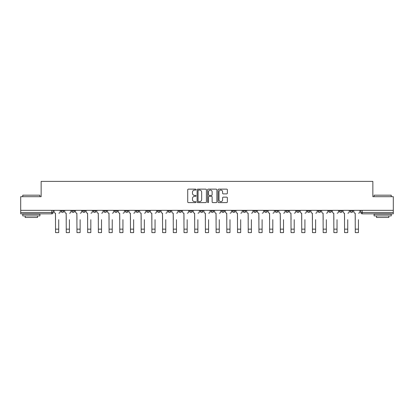 <?xml version="1.0" encoding="UTF-8"?>
<svg xmlns="http://www.w3.org/2000/svg" width="414" height="414" viewBox="0 0 414 414"><rect width="100%" height="100%" fill="white"/><g stroke="black" fill="none" stroke-linecap="round" stroke-linejoin="round"><path stroke-width="0.62" d="M196.024 189.602A0.471 0.471 0 0 0 195.548 189.131L188.396 189.131A0.673 0.673 0 0 0 187.718 189.803L187.718 201.928A0.673 0.673 0 0 0 188.396 202.601L195.548 202.601A0.471 0.471 0 0 0 196.024 202.13A0.471 0.471 0 0 0 195.548 201.659L194.621 201.659A2.153 2.153 0 0 1 192.469 199.501L192.469 198.492A2.153 2.153 0 0 1 194.621 196.339L195.548 196.339A0.471 0.471 0 0 0 196.024 195.869A0.471 0.471 0 0 0 195.548 195.398L194.621 195.398A2.153 2.153 0 0 1 192.469 193.24L192.469 192.231A2.153 2.153 0 0 1 194.621 190.073L195.548 190.073A0.471 0.471 0 0 0 196.024 189.602M350.14 211.099L350.14 210.343L350.14 211.099A1.371 1.371 0 0 0 351.512 212.47A1.371 1.371 0 0 1 350.14 211.099L352.883 211.099A1.371 1.371 0 0 1 351.512 212.47M328.732 210.343L328.732 211.099L331.474 211.099A1.371 1.371 0 0 1 330.103 212.47A1.371 1.371 0 0 1 328.732 211.099L328.732 210.343M318.024 211.099L318.024 210.343L318.024 211.099A1.371 1.371 0 0 0 319.396 212.47A1.371 1.371 0 0 1 318.024 211.099L320.772 211.099A1.371 1.371 0 0 1 319.396 212.47M307.323 211.099L307.323 210.343L307.323 211.099A1.371 1.371 0 0 0 308.694 212.47A1.371 1.371 0 0 1 307.323 211.099L310.065 211.099A1.371 1.371 0 0 1 308.694 212.47A1.371 1.371 0 0 0 310.065 211.099A1.371 1.371 0 0 1 308.694 212.47M275.206 211.099L275.206 210.343L275.206 211.099A1.371 1.371 0 0 0 276.578 212.47A1.371 1.371 0 0 1 275.206 211.099L277.949 211.099A1.371 1.371 0 0 1 276.578 212.47M264.505 210.343L264.505 211.099L267.247 211.099A1.371 1.371 0 0 1 265.876 212.47A1.371 1.371 0 0 1 264.505 211.099L264.505 210.343M253.798 210.343L253.798 211.099L256.54 211.099A1.371 1.371 0 0 1 255.169 212.47A1.371 1.371 0 0 1 253.798 211.099L253.798 210.343M243.096 210.343L243.096 211.099L245.838 211.099A1.371 1.371 0 0 1 244.467 212.47A1.371 1.371 0 0 1 243.096 211.099L243.096 210.343M232.389 211.099L232.389 210.343L232.389 211.099A1.371 1.371 0 0 0 233.76 212.47A1.371 1.371 0 0 1 232.389 211.099L235.131 211.099A1.371 1.371 0 0 1 233.76 212.47M210.98 210.343L210.98 211.099L213.722 211.099A1.371 1.371 0 0 1 212.351 212.47A1.371 1.371 0 0 1 210.98 211.099L210.98 210.343M200.278 211.099L200.278 210.343L200.278 211.099A1.371 1.371 0 0 0 201.649 212.47A1.371 1.371 0 0 1 200.278 211.099L203.02 211.099A1.371 1.371 0 0 1 201.649 212.47A1.371 1.371 0 0 0 203.02 211.099A1.371 1.371 0 0 1 201.649 212.47M136.051 210.343L136.051 211.099L138.793 211.099A1.371 1.371 0 0 1 137.422 212.47A1.371 1.371 0 0 1 136.051 211.099L136.051 210.343M125.344 210.343L125.344 211.099L128.086 211.099A1.371 1.371 0 0 1 126.715 212.47A1.371 1.371 0 0 1 125.344 211.099L125.344 210.343M114.637 210.343L114.637 211.099L117.385 211.099A1.371 1.371 0 0 1 116.013 212.47A1.371 1.371 0 0 1 114.637 211.099L114.637 210.343M93.228 210.343L93.228 211.099L95.976 211.099A1.371 1.371 0 0 1 94.604 212.47A1.371 1.371 0 0 1 93.228 211.099L93.228 210.343M82.526 210.343L82.526 211.099L85.268 211.099A1.371 1.371 0 0 1 83.897 212.47A1.371 1.371 0 0 1 82.526 211.099L82.526 210.343M226.686 193.881A0.673 0.673 0 0 0 227.358 193.209L227.358 189.803A0.673 0.673 0 0 0 226.686 189.131L218.737 189.131A0.673 0.673 0 0 0 218.064 189.803L218.064 201.928A0.673 0.673 0 0 0 218.737 202.601L226.686 202.601A0.673 0.673 0 0 0 227.358 201.928L227.358 197.82A0.673 0.673 0 0 0 226.686 197.147L223.281 197.147A0.673 0.673 0 0 0 222.608 197.82L222.608 199.858A1.801 1.801 0 0 1 220.807 201.659A1.801 1.801 0 0 1 219.006 199.858L219.006 191.873A1.801 1.801 0 0 1 220.807 190.073A1.801 1.801 0 0 1 222.608 191.873L222.608 193.209A0.673 0.673 0 0 0 223.281 193.881L226.686 193.881M20.7 210.343L20.7 196.691L41.146 196.691L41.146 181.389L372.854 181.389L372.854 196.691L393.3 196.691L393.3 210.343L20.7 210.343L20.7 212.47L53.158 212.47L53.158 210.343L53.158 212.47A1.371 1.371 0 0 1 51.786 213.847L20.7 213.847L20.7 212.47M206.41 189.803A0.673 0.673 0 0 0 205.737 189.131L197.788 189.131A0.673 0.673 0 0 0 197.116 189.803L197.116 201.928A0.673 0.673 0 0 0 197.788 202.601L205.737 202.601A0.673 0.673 0 0 0 206.41 201.928L206.41 189.803M208.263 189.131L216.212 189.131A0.673 0.673 0 0 1 216.884 189.803L216.884 201.928A0.673 0.673 0 0 1 216.212 202.601L212.812 202.601A0.673 0.673 0 0 1 212.134 201.928L212.134 197.012A0.673 0.673 0 0 0 211.461 196.339L209.205 196.339A0.673 0.673 0 0 0 208.532 197.012L208.532 202.13A0.471 0.471 0 0 1 208.061 202.601A0.471 0.471 0 0 1 207.59 202.13L207.59 189.803A0.673 0.673 0 0 1 208.263 189.131M360.842 210.343L360.842 212.47L393.3 212.47L393.3 213.847L362.214 213.847A1.371 1.371 0 0 1 360.842 212.47M393.3 210.343L393.3 212.47M352.883 210.343L352.883 211.099M342.181 210.343L342.181 211.099A1.371 1.371 0 0 1 340.805 212.47A1.371 1.371 0 0 1 339.433 211.099L342.181 211.099A1.371 1.371 0 0 1 340.805 212.47A1.371 1.371 0 0 0 342.181 211.099L342.181 210.343M339.433 210.343L339.433 211.099M331.474 210.343L331.474 211.099A1.371 1.371 0 0 1 330.103 212.47A1.371 1.371 0 0 0 331.474 211.099L331.474 210.343M320.772 210.343L320.772 211.099L320.772 210.343M310.065 210.343L310.065 211.099M299.363 210.343L299.363 211.099A1.371 1.371 0 0 1 297.987 212.47A1.371 1.371 0 0 1 296.615 211.099L299.363 211.099A1.371 1.371 0 0 1 297.987 212.47A1.371 1.371 0 0 0 299.363 211.099M296.615 210.343L296.615 211.099M288.656 210.343L288.656 211.099A1.371 1.371 0 0 1 287.285 212.47A1.371 1.371 0 0 1 285.914 211.099A1.371 1.371 0 0 0 287.285 212.47A1.371 1.371 0 0 0 288.656 211.099A1.371 1.371 0 0 1 287.285 212.47M285.914 210.343L285.914 211.099L288.656 211.099M277.949 210.343L277.949 211.099L277.949 210.343M267.247 210.343L267.247 211.099L267.247 210.343M256.54 210.343L256.54 211.099A1.371 1.371 0 0 1 255.169 212.47A1.371 1.371 0 0 0 256.54 211.099L256.54 210.343M245.838 210.343L245.838 211.099A1.371 1.371 0 0 1 244.467 212.47A1.371 1.371 0 0 0 245.838 211.099M235.131 210.343L235.131 211.099L235.131 210.343M224.429 210.343L224.429 211.099A1.371 1.371 0 0 1 223.058 212.47A1.371 1.371 0 0 1 221.687 211.099A1.371 1.371 0 0 0 223.058 212.47M221.687 210.343L221.687 211.099L224.429 211.099M213.722 210.343L213.722 211.099A1.371 1.371 0 0 1 212.351 212.47A1.371 1.371 0 0 0 213.722 211.099L213.722 210.343M203.02 210.343L203.02 211.099M192.313 210.343L192.313 211.099A1.371 1.371 0 0 1 190.942 212.47A1.371 1.371 0 0 1 189.571 211.099L192.313 211.099M189.571 210.343L189.571 211.099M181.611 210.343L181.611 211.099A1.371 1.371 0 0 1 180.24 212.47A1.371 1.371 0 0 1 178.869 211.099L181.611 211.099M178.869 210.343L178.869 211.099M170.904 210.343L170.904 211.099A1.371 1.371 0 0 1 169.533 212.47A1.371 1.371 0 0 1 168.162 211.099L170.904 211.099M168.162 210.343L168.162 211.099M160.202 210.343L160.202 211.099A1.371 1.371 0 0 1 158.831 212.47A1.371 1.371 0 0 1 157.46 211.099L160.202 211.099M157.46 210.343L157.46 211.099M149.495 210.343L149.495 211.099A1.371 1.371 0 0 1 148.124 212.47A1.371 1.371 0 0 1 146.753 211.099L149.495 211.099M146.753 210.343L146.753 211.099M138.793 210.343L138.793 211.099L138.793 210.343M128.086 210.343L128.086 211.099M117.385 210.343L117.385 211.099L117.385 210.343M106.677 210.343L106.677 211.099A1.371 1.371 0 0 1 105.306 212.47A1.371 1.371 0 0 1 103.935 211.099L106.677 211.099M103.935 210.343L103.935 211.099M95.976 210.343L95.976 211.099M85.268 210.343L85.268 211.099L85.268 210.343M74.567 210.343L74.567 211.099A1.371 1.371 0 0 1 73.195 212.47A1.371 1.371 0 0 1 71.819 211.099L74.567 211.099M71.819 210.343L71.819 211.099M61.117 210.343L61.117 211.099L63.859 211.099L63.859 210.343L63.859 211.099A1.371 1.371 0 0 1 62.488 212.47A1.371 1.371 0 0 1 61.117 211.099A1.371 1.371 0 0 0 62.488 212.47M51.786 213.847A1.371 1.371 0 0 0 53.158 212.47A1.371 1.371 0 0 1 51.786 213.847L51.786 210.343M198.529 190.073A0.471 0.471 0 0 0 198.058 190.543L198.058 201.188A0.471 0.471 0 0 0 198.529 201.659L199.507 201.659A2.153 2.153 0 0 0 201.665 199.501L201.665 192.231A2.153 2.153 0 0 0 199.507 190.073L198.529 190.073M212.134 191.91A1.801 1.801 0 0 0 210.333 190.109A1.801 1.801 0 0 0 208.532 191.91L208.532 194.72A0.673 0.673 0 0 0 209.205 195.398L211.461 195.398A0.673 0.673 0 0 0 212.134 194.72L212.134 191.91M54.084 211.787L54.084 210.343L54.084 211.787A1.371 1.371 0 0 0 55.455 213.158L55.559 219.679M55.455 213.158L55.559 232.611L58.716 232.611L58.716 219.679M60.19 211.787L60.19 210.343L60.19 211.787A1.371 1.371 0 0 1 58.819 213.158M64.786 211.787L64.786 210.343L64.786 211.787A1.371 1.371 0 0 0 66.162 213.158L66.261 219.679M66.162 213.158L66.261 232.611L69.417 232.611L69.417 219.679M70.892 211.787L70.892 210.343L70.892 211.787A1.371 1.371 0 0 1 69.521 213.158M75.493 211.787L75.493 210.343L75.493 211.787A1.371 1.371 0 0 0 76.864 213.158L76.968 219.679M76.864 213.158L76.968 232.611L80.125 232.611L80.125 219.679M81.599 211.787L81.599 210.343L81.599 211.787A1.371 1.371 0 0 1 80.228 213.158M86.195 211.787L86.195 210.343L86.195 211.787A1.371 1.371 0 0 0 87.571 213.158L87.67 219.679M87.571 213.158L87.67 232.611L90.826 232.611L90.826 219.679M92.301 211.787L92.301 210.343L92.301 211.787A1.371 1.371 0 0 1 90.93 213.158M22.76 195.18L39.915 195.18L22.76 195.18L22.76 196.691M39.915 215.901L22.76 215.901L22.76 214.188L39.915 214.188L39.915 215.901M37.514 215.901L37.514 217.479L25.161 217.479L25.161 215.901M374.085 195.18L391.24 195.18L374.085 195.18L374.085 196.691M391.24 215.901L374.085 215.901L374.085 214.188L391.24 214.188L391.24 215.901M388.839 215.901L388.839 217.479L376.486 217.479L376.486 215.901M96.902 211.787L96.902 210.343L96.902 211.787A1.371 1.371 0 0 0 98.273 213.158L98.377 219.679M98.273 213.158L98.377 232.611L101.533 232.611L101.533 219.679M103.008 211.787L103.008 210.343L103.008 211.787A1.371 1.371 0 0 1 101.637 213.158M107.604 211.787L107.604 210.343L107.604 211.787A1.371 1.371 0 0 0 108.98 213.158L109.079 219.679M108.98 213.158L109.079 232.611L112.235 232.611L112.235 219.679M113.71 211.787L113.71 210.343L113.71 211.787A1.371 1.371 0 0 1 112.339 213.158M118.311 211.787L118.311 210.343L118.311 211.787A1.371 1.371 0 0 0 119.682 213.158L119.786 219.679M119.682 213.158L119.786 232.611L122.942 232.611L122.942 219.679M124.417 211.787L124.417 210.343L124.417 211.787A1.371 1.371 0 0 1 123.046 213.158M129.013 211.787L129.013 210.343L129.013 211.787A1.371 1.371 0 0 0 130.389 213.158L130.488 219.679M130.389 213.158L130.488 232.611L133.644 232.611L133.644 219.679M135.119 211.787L135.119 210.343L135.119 211.787A1.371 1.371 0 0 1 133.748 213.158M139.72 211.787L139.72 210.343L139.72 211.787A1.371 1.371 0 0 0 141.091 213.158L141.195 219.679M141.091 213.158L141.195 232.611L144.351 232.611L144.351 219.679M145.826 211.787L145.826 210.343L145.826 211.787A1.371 1.371 0 0 1 144.455 213.158M150.422 211.787L150.422 210.343L150.422 211.787A1.371 1.371 0 0 0 151.798 213.158L151.897 219.679M151.798 213.158L151.897 232.611L155.053 232.611L155.053 219.679M156.533 211.787L156.533 210.343L156.533 211.787A1.371 1.371 0 0 1 155.157 213.158M161.129 211.787L161.129 210.343L161.129 211.787A1.371 1.371 0 0 0 162.5 213.158L162.604 219.679M162.5 213.158L162.604 232.611L165.76 232.611L165.76 219.679M167.235 211.787L167.235 210.343L167.235 211.787A1.371 1.371 0 0 1 165.864 213.158M171.831 211.787L171.831 210.343L171.831 211.787A1.371 1.371 0 0 0 173.207 213.158L173.311 219.679M173.207 213.158L173.311 232.611L176.462 232.611L176.462 219.679M177.942 211.787L177.942 210.343L177.942 211.787A1.371 1.371 0 0 1 176.566 213.158M182.538 211.787L182.538 210.343L182.538 211.787A1.371 1.371 0 0 0 183.909 213.158L184.013 219.679M183.909 213.158L184.013 232.611L187.169 232.611L187.169 219.679M188.644 211.787L188.644 210.343L188.644 211.787A1.371 1.371 0 0 1 187.273 213.158M193.24 211.787L193.24 210.343L193.24 211.787A1.371 1.371 0 0 0 194.616 213.158L194.72 219.679M194.616 213.158L194.72 232.611L197.871 232.611L197.871 219.679M199.351 211.787L199.351 210.343L199.351 211.787A1.371 1.371 0 0 1 197.975 213.158M203.947 211.787L203.947 210.343L203.947 211.787A1.371 1.371 0 0 0 205.318 213.158L205.422 219.679M205.318 213.158L205.422 232.611L208.578 232.611L208.578 219.679M210.053 211.787L210.053 210.343L210.053 211.787A1.371 1.371 0 0 1 208.682 213.158M214.649 211.787L214.649 210.343L214.649 211.787A1.371 1.371 0 0 0 216.025 213.158L216.129 219.679M216.025 213.158L216.129 232.611L219.28 232.611L219.28 219.679M220.76 211.787L220.76 210.343L220.76 211.787A1.371 1.371 0 0 1 219.384 213.158M225.356 211.787L225.356 210.343L225.356 211.787A1.371 1.371 0 0 0 226.727 213.158L226.831 219.679M226.727 213.158L226.831 232.611L229.987 232.611L229.987 219.679M231.462 211.787L231.462 210.343L231.462 211.787A1.371 1.371 0 0 1 230.091 213.158M236.058 211.787L236.058 210.343L236.058 211.787A1.371 1.371 0 0 0 237.434 213.158L237.538 219.679M237.434 213.158L237.538 232.611L240.689 232.611L240.689 219.679M242.169 211.787L242.169 210.343L242.169 211.787A1.371 1.371 0 0 1 240.793 213.158M246.765 211.787L246.765 210.343L246.765 211.787A1.371 1.371 0 0 0 248.136 213.158L248.24 219.679M248.136 213.158L248.24 232.611L251.396 232.611L251.396 219.679M252.871 211.787L252.871 210.343L252.871 211.787A1.371 1.371 0 0 1 251.5 213.158M257.467 211.787L257.467 210.343L257.467 211.787A1.371 1.371 0 0 0 258.843 213.158L258.947 219.679M258.843 213.158L258.947 232.611L262.103 232.611L262.103 219.679M263.578 211.787L263.578 210.343L263.578 211.787A1.371 1.371 0 0 1 262.202 213.158M268.174 211.787L268.174 210.343L268.174 211.787A1.371 1.371 0 0 0 269.545 213.158L269.649 219.679M269.545 213.158L269.649 232.611L272.805 232.611L272.805 219.679M274.28 211.787L274.28 210.343L274.28 211.787A1.371 1.371 0 0 1 272.909 213.158M278.881 211.787L278.881 210.343L278.881 211.787A1.371 1.371 0 0 0 280.252 213.158L280.356 219.679M280.252 213.158L280.356 232.611L283.512 232.611L283.512 219.679M284.987 211.787L284.987 210.343L284.987 211.787A1.371 1.371 0 0 1 283.611 213.158M289.583 211.787L289.583 210.343L289.583 211.787A1.371 1.371 0 0 0 290.954 213.158L291.058 219.679M290.954 213.158L291.058 232.611L294.214 232.611L294.214 219.679M295.689 211.787L295.689 210.343L295.689 211.787A1.371 1.371 0 0 1 294.318 213.158M300.29 211.787L300.29 210.343L300.29 211.787A1.371 1.371 0 0 0 301.661 213.158L301.765 219.679M301.661 213.158L301.765 232.611L304.921 232.611L304.921 219.679M306.396 211.787L306.396 210.343L306.396 211.787A1.371 1.371 0 0 1 305.02 213.158M310.992 211.787L310.992 210.343L310.992 211.787A1.371 1.371 0 0 0 312.363 213.158L312.466 219.679M312.363 213.158L312.466 232.611L315.623 232.611L315.623 219.679M317.098 211.787L317.098 210.343L317.098 211.787A1.371 1.371 0 0 1 315.727 213.158M321.699 211.787L321.699 210.343L321.699 211.787A1.371 1.371 0 0 0 323.07 213.158L323.174 219.679M323.07 213.158L323.174 232.611L326.33 232.611L326.33 219.679M327.805 211.787L327.805 210.343L327.805 211.787A1.371 1.371 0 0 1 326.429 213.158M332.401 211.787L332.401 210.343L332.401 211.787A1.371 1.371 0 0 0 333.772 213.158L333.875 219.679M333.772 213.158L333.875 232.611L337.032 232.611L337.032 219.679M338.507 211.787L338.507 210.343L338.507 211.787A1.371 1.371 0 0 1 337.136 213.158M343.108 211.787L343.108 210.343L343.108 211.787A1.371 1.371 0 0 0 344.479 213.158L344.583 219.679M344.479 213.158L344.583 232.611L347.739 232.611L347.739 219.679M349.214 211.787L349.214 210.343L349.214 211.787A1.371 1.371 0 0 1 347.838 213.158M353.81 211.787L353.81 210.343L353.81 211.787A1.371 1.371 0 0 0 355.181 213.158L355.284 219.679M355.181 213.158L355.284 232.611L358.441 232.611L358.441 219.679M359.916 211.787L359.916 210.343L359.916 211.787A1.371 1.371 0 0 1 358.545 213.158M362.214 210.343L362.214 213.847M58.716 229.149L55.559 229.149M69.417 229.149L66.261 229.149M80.125 229.149L76.968 229.149M90.826 229.149L87.67 229.149M101.533 229.149L98.377 229.149M112.235 229.149L109.079 229.149M122.942 229.149L119.786 229.149M133.644 229.149L130.488 229.149M144.351 229.149L141.195 229.149M155.053 229.149L151.897 229.149M165.76 229.149L162.604 229.149M176.462 229.149L173.311 229.149M187.169 229.149L184.013 229.149M197.871 229.149L194.72 229.149M208.578 229.149L205.422 229.149M219.28 229.149L216.129 229.149M229.987 229.149L226.831 229.149M240.689 229.149L237.538 229.149M251.396 229.149L248.24 229.149M262.103 229.149L258.947 229.149M272.805 229.149L269.649 229.149M283.512 229.149L280.356 229.149M294.214 229.149L291.058 229.149M304.921 229.149L301.765 229.149M315.623 229.149L312.466 229.149M326.33 229.149L323.174 229.149M337.032 229.149L333.875 229.149M347.739 229.149L344.583 229.149M358.441 229.149L355.284 229.149M39.915 196.691L39.915 195.18M36.002 214.188L36.002 213.847M26.672 214.188L26.672 213.847M391.24 196.691L391.24 195.18M387.328 214.188L387.328 213.847M377.998 214.188L377.998 213.847"/></g></svg>
